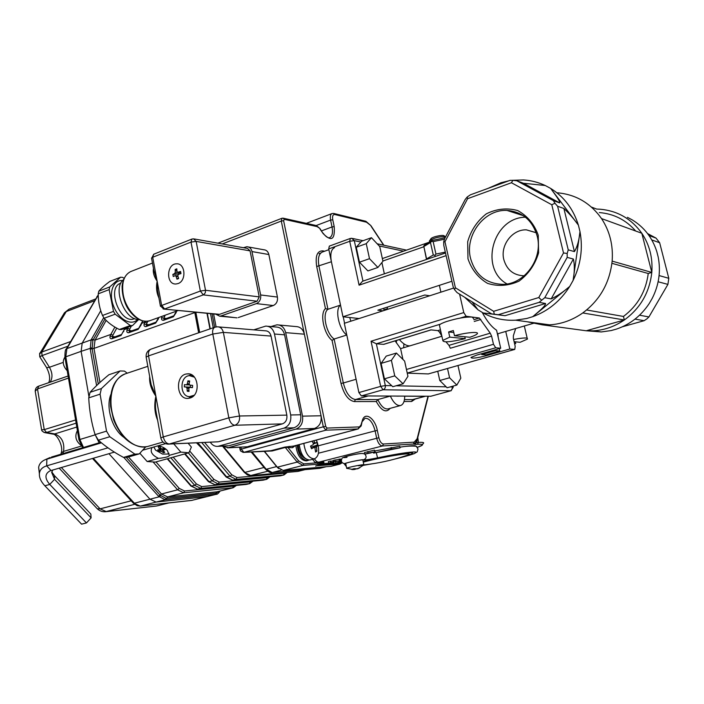 <?xml version="1.0" encoding="UTF-8"?>
<svg xmlns="http://www.w3.org/2000/svg" width="704" height="704" viewBox="0 0 704 704"><rect width="100%" height="100%" fill="white"/><g stroke="black" fill="none" stroke-linecap="round" stroke-linejoin="round"><path stroke-width="1.06" d="M430.83 396.238L361.337 395.912L358.89 392.568L344.335 323.294L453.719 288.033M395.12 340.886L400.602 348.647L441.892 336.239M403.92 343.842L403.638 347.741M407.238 373.085L495.713 347.785L500.72 348.225L496.558 330.211C491.682 327.061 486.922 321.147 482.258 312.479M391.723 385.704L385.317 385.572L376.376 343.79L383.566 344.353L430.945 329.886L437.888 330.616L439.41 332.024L440.854 331.584M460.284 318.05L466.136 316.263L479.362 318.014L490.239 333.177L491.603 336.134L493.486 344.291L495.713 347.785M491.603 336.134L450.34 348.242L448.967 345.356L445.984 341.871M441.848 336.054L439.41 332.024M466.136 316.263L463.778 312.585L459.589 294.131M505.736 331.452L509.819 349.008L514.774 349.413L428.648 373.842M515.68 328.53L513.366 335.72L513.357 338.43L515.196 346.298L514.774 349.413M400.602 348.647L402.943 359.445M407.493 373.138L428.446 373.93M383.566 344.353L384.12 344.186M500.72 348.225L476.942 355.036L470.985 357.421C471.381 358.741 476.485 358.169 486.288 355.714L509.819 349.008M440.51 324.122L376.376 343.79L371.043 341.229L463.778 312.585M295.319 445.667L292.547 447.691L285.534 447.401L272.114 450.982L269.509 450.798M270.838 450.718L284.944 447.058L293.902 446.037M298.602 460.865L303.802 463.874L303.002 465.414L297.211 462.079L298.602 460.865L288.332 447.938L289.142 446.371M320.663 464.666L320.602 464.684C322.309 464.49 323.33 463.936 323.673 463.03L315.489 462.942L316.615 461.534L318.525 462.229L323.611 461.824L324.007 462.317M342.206 462.686L337.568 463.39M416.275 441.918L415.518 444.382L413.134 444.03L416.539 442.517L418.405 442.402L417.393 444.268L415.518 444.382M417.534 438.469L416.557 442.438M417.789 437.474L418.405 442.402C423.139 442.13 424.679 442.552 423.016 443.67L422.198 445.21L417.261 447.418M331.109 466.294L283.175 470.466L277.323 467.192L264.308 451.114M210.258 328.803L207.302 313.333M328.865 249.682L322.23 252.094C318.736 253.862 317.645 258.553 318.974 266.182L327.95 309.276L325.459 308.607L316.703 266.517C315.119 255.974 317.161 250.765 322.846 250.87L324.65 251.222M346.799 335.016L356.101 379.271L343.306 383.002C345.946 393.034 349.994 398.552 355.45 399.546L377.837 399.573L376.279 401.544L354.385 401.579C348.374 400.497 343.913 394.434 341.009 383.398L343.306 383.002L334.145 339.02L346.799 335.016C338.835 329.49 334.585 309.082 340.516 305.096L327.95 309.276C321.93 313.271 326.128 333.555 334.145 339.02L332.068 340.419C323.822 334.004 319.598 313.553 325.459 308.607M334.55 247.623C331.1 249.374 330.053 254.082 331.399 261.747L316.703 266.517M404.466 399.599L412.632 399.608L425.559 396.202M390.35 396.088C393.518 402.829 396.906 405.97 400.514 405.53L388.062 408.918C384.41 409.376 381.005 406.261 377.837 399.573L390.35 396.088L368.201 395.956L355.45 399.546L354.385 401.579M400.514 405.53C403.234 404.624 404.633 401.5 404.73 396.176L424.75 396.29M340.516 305.096L331.399 261.747M350.882 321.182L349.686 317.504M343.235 316.791L344.555 323.224M396.607 396.123L398.614 396.141M319.053 253.66L320.734 253.053M328.662 463.126L328.346 461.578L330.387 461.041L330.986 462.546L328.662 463.126L340.912 460.53L330.986 462.546M330.73 461.314L333.696 460.662M333.643 460.434L340.595 458.99L340.912 460.53M341.502 459.448L340.745 459.694M336.908 461.094L335.122 461.78M400.083 447.832L373.692 453.112L391.653 449.064L400.083 447.832L399.749 446.283L374.968 450.956M364.452 452.584L374.51 450.12L375.126 451.695M399.942 447.163C410.529 445.562 415.826 445.254 415.826 446.239M368.104 453.059L365.13 454.142L375.144 451.783L368.104 453.059L367.778 451.493M374.836 451.695L374.51 450.12M371.122 452.848L365.279 454.001L371.043 452.452M330.704 462.59L330.387 461.041M333.414 462.37L333.098 460.838M335.28 461.402L334.963 459.862M339.407 460.654L339.09 459.105M340.094 460.662L339.777 459.114M373.446 452.918L373.34 452.39M391.195 449.31L390.87 447.753M391.653 449.064L391.318 447.498M341.537 461.56L338.782 462.686L341.044 462.273L335.738 463.98L333.96 463.566L335.852 463.223L335.544 461.701M335.852 463.223L341.414 461.111M333.96 463.566L333.714 462.378M341.044 462.273L340.947 461.78M396.299 342.795L396.572 340.446M220.123 491.049C218.319 493.513 217.026 494.595 216.26 494.296L165.194 499.761L158.541 496.241L160.019 495.114L166.074 498.353L216.119 493.117L219.551 491.19M104.905 319.088L92.902 340.331L92.127 348.735L90.244 349.078L91.115 339.874L103.752 317.61M264.783 468.318L272.096 472.498L319.361 468.389L325.626 466.822M124.054 330L121.062 335.474L111.874 338.756C110.282 338.879 109.692 338.026 110.088 336.204L110.827 334.426L112.895 335.13L112.385 337.77M123.851 331.267L123.323 331.857M114.928 336.855L110.088 336.204M141.134 323.866L141.671 323.321L140.967 325.125L138.151 329.366L128.779 332.719C127.16 332.842 126.544 331.989 126.931 330.158L127.653 328.372L129.738 329.076L129.281 331.725M140.967 325.125L140.422 325.741M131.771 330.836L126.931 330.158M147.805 321.235L146.309 324.482L144.109 323.99L145.253 321.358M146.828 325.512L146.027 326.559C144.382 326.691 143.739 325.838 144.109 323.99M148.949 324.694L146.309 324.482L146.511 325.565M158.928 317.442L157.872 319.502M158.426 318.85L155.593 323.145L156.112 322.124L146.564 325.547M165.185 315.19L163.856 318.199L161.63 317.698L162.131 316.29M164.138 319.255L163.627 320.267C161.938 320.408 161.278 319.554 161.63 317.698M166.47 318.428L163.856 318.199L164.094 319.282M176.73 311.045L175.666 313.139M176.238 312.453L173.378 316.782L173.888 315.77L164.41 319.22M91.969 347.785L81.127 351.34L88.95 396.678L81.127 351.34L82.192 343.094L100.751 310.754L82.192 343.094L81.127 351.34L65.798 356.805L79.886 439.481L79.006 440M207.592 496.478L156.103 502.075L149.978 499.198L108.953 453.702L149.978 499.198L156.103 502.075L140.527 506.044L192.43 500.28M99.15 442.807L95.77 435.926L99.15 442.807M265.346 468.996L266.218 469.26L276.584 466.585L278.643 468.6M209.959 328.909L206.976 313.298M276.584 466.585L264.062 451.132M75.592 419.971L44.246 429.625L46.552 432.467L44.009 432.476M38.861 386.091L37.497 388.934L68.464 378.057M41.483 429.097L41.606 429.801L44.246 429.625L37.497 388.934L35.218 391.186L35.473 392.744M39.556 353.954L41.765 352.053L42.064 355.582L39.785 356.84L40.022 357.227M191.444 500.456L216.26 494.296M216.665 493.038L215.776 494.384L206.932 496.602L156.103 502.075L165.194 499.761L166.074 498.353M158.488 458.366C163.891 457.864 167.394 457.09 169.004 456.042L169.242 455.356L180.858 452.109L188.892 452.769L155.329 462.106L147.162 461.525L158.488 458.366C152.17 455.303 149.961 451.792 151.87 447.832L152.178 447.48M147.162 461.525L139.841 453.226M188.1 443.203L191.382 447.066L188.892 452.769M169.242 455.356L167.385 450.551C164.842 447.832 161.647 446.266 157.784 445.878M180.858 452.109L173.782 443.881M51.77 471.882L54.472 475.622L90.825 514.07L91.098 517.862L86.46 522.931L81.585 524.163L44.871 485.804C40.718 481.351 38.914 477.083 39.477 472.991C40.137 469.515 42.539 467.139 46.666 465.846L51.075 470.51L49.993 470.888C44.704 473.836 44.625 478.35 49.755 484.422L44.871 485.804M91.098 517.862L54.569 479.31L51.665 472.375L52.862 469.99M86.46 522.931L49.755 484.422L54.569 479.31L54.472 475.622M49.509 457.785L46.886 459.087L46.666 465.846L107.941 447.832M39.38 473.774L38.632 467.35C39.274 463.839 41.501 461.27 45.32 459.633L101.438 442.825M100.813 442.306L51.48 457.037M114.382 452.118L51.075 470.51M150.075 378.69L151.158 384.683L155.874 396.167C151.228 389.506 149.169 382.976 149.688 376.561M157.608 420.2C154.581 412.975 154 404.967 155.874 396.167C155.364 401.298 155.32 405.874 155.742 409.913L157.001 416.865M221.839 446.142L228.325 447.682L295.856 429.132C301.048 427.029 303.274 422.699 302.518 416.143L285.683 332.64C284.337 327.536 281.433 324.931 276.98 324.817L270.934 326.568M302.518 416.143L321.05 415.774C321.79 422.18 319.607 426.413 314.486 428.463L295.856 429.132M279.118 325.019L295.794 326.55C300.186 326.656 303.054 329.208 304.383 334.198L285.683 332.64M228.325 447.682L245.846 446.864M210.276 442.165C212.265 445.245 214.834 446.635 217.976 446.336L283.985 428.12C289.203 425.99 291.438 421.608 290.682 414.973L274.49 334.022C273.126 328.838 270.204 326.198 265.725 326.102L253.739 329.842M290.682 414.973L300.696 414.797C301.453 421.344 299.235 425.674 294.052 427.777L283.985 428.12M267.846 326.286L275.88 327.008C280.333 327.105 283.237 329.718 284.592 334.831L274.49 334.022M218.865 446.16L227.339 445.852M191.022 374.528L188.822 375.742M188.452 396.519L190.608 397.804M124.142 437.527C112.394 429.766 105.521 407.669 110.81 394.601M145.71 446.89L139.216 453.895L134.886 454.142L109.798 436.735L106.524 431.138L100.082 394.161L101.385 388.573L120.111 370.955L124.458 371.087L127.248 373.19M218.759 326.929L265.188 330.792C268.189 330.854 270.142 332.614 271.049 336.072L223.353 332.376L212.802 334.039L148.544 355.881L163.284 436.911L160.82 437.897C161.876 442.05 164.516 444.118 168.74 444.118L169.374 443.978C166.417 443.678 164.384 441.32 163.284 436.911L228.844 417.842C230.006 422.4 232.012 424.873 234.881 425.251C238.462 423.746 239.994 420.658 239.483 415.994L286.827 415.131C287.329 419.54 285.842 422.462 282.366 423.878L234.881 425.251L169.374 443.978L217.334 441.83M189.957 398.042C201.194 395.243 198.493 372.134 187.167 373.894C174.724 374.51 176.123 400.259 188.522 398.341L189.957 398.042M286.827 415.131L271.049 336.072M218.733 441.672L282.366 423.878M300.696 414.797L284.592 334.831M229.363 445.614L294.052 427.777M321.05 415.774L304.383 334.198M247.808 446.626L314.486 428.463M139.216 453.895L127.846 457.142L123.49 457.398L134.886 454.142M109.798 436.735L98.34 440.176C105.406 446.468 113.784 452.206 123.49 457.398M106.524 431.138L95.075 434.623L98.34 440.176M100.082 394.161L88.73 397.874C89.355 410.529 91.467 422.778 95.075 434.623M101.385 388.573L90.068 392.313L88.73 397.874M120.111 370.955L108.944 374.713C101.341 380.926 95.049 386.795 90.068 392.313M137.632 319.378C131.498 326.366 118.694 319.581 113.608 306.222C108.302 292.934 113.23 279.382 122.575 280.588M138.741 319.458L132.458 325.609L130.302 325.538L115.166 314.178L113.502 311.37L109.173 289.608L109.745 286.942L120.604 277.209L122.769 277.385L124.001 278.353M120.604 277.209L109.771 281.45C104.711 285.226 101.059 288.473 98.815 291.183L109.745 286.942M109.173 289.608L98.234 293.832L98.815 291.183M113.502 311.37L102.511 315.471C99.634 308.801 98.217 301.594 98.234 293.832M115.166 314.178L104.166 318.261L102.511 315.471M130.302 325.538L119.337 329.49C112.93 326.348 107.87 322.599 104.166 318.261M132.458 325.609L121.502 329.551L119.337 329.49M153.736 269.966L157.15 281.16C154.035 276.751 152.803 272.51 153.454 268.444M158.884 297.818C156.543 292.802 155.962 287.25 157.15 281.16L157.45 290.057L158.294 294.589M215.679 314.142L219.727 316.193L221.012 315.938L256.397 303.618C259.688 302.034 261.096 299.147 260.63 294.958L251.979 251.574C251.214 248.521 249.515 246.902 246.884 246.717L243.408 247.711M260.63 294.958L277.429 297.062C277.895 301.171 276.505 304.005 273.258 305.545L256.397 303.618M248.468 246.998L263.815 249.762C266.411 249.946 268.092 251.539 268.858 254.531L251.979 251.574M221.012 315.938L235.743 317.724M194.33 238.973L247.518 248.442L250.07 250.87L196.152 241.393L191.013 242.106L152.724 257.25L161.603 305.237L164.595 308.968L203.641 294.756L205.313 292.732L205.515 290.277L259.222 296.886L257.11 301.215L203.324 294.888L200.35 291.051L191.013 242.106L191.91 239.061L153.692 254.232L151.598 258.403M178.015 283.58C186.718 280.861 185.407 263.067 176.572 263.824C166.417 263.595 165.774 284.821 175.974 283.994L178.015 283.58M259.222 296.886L250.07 250.87M191.91 239.061L193.521 238.823L196.152 241.393L205.515 290.277L200.35 291.051L160.389 305.941L163.926 309.1L219.56 314.336L257.11 301.215M277.429 297.062L268.858 254.531M238.242 317.592L273.258 305.545M219.56 314.336L218.293 314.398M138.846 319.458C124.81 320.575 112.2 288.191 123.429 279.726M134.658 318.595L134.35 318.71C120.586 324.834 106.137 287.822 120.569 283.254L120.886 283.14M310.684 446.002L311.115 447.207L317.566 444.928L316.395 445.931L316.914 451.15L315.586 452.003L314.943 447.964L314.266 447.304L311.502 448.747L310.534 446.072L313.201 444.673L313.333 443.476L312.11 441.197M313.685 440.774L315.366 443.3L316.615 442.27L317.566 444.928M315.462 450.683L316.914 451.15M310.042 459.967L309.874 460.011C304.26 459.65 300.714 454.52 299.244 444.62M316.307 440.079L317.31 442.455C319.774 451.132 318.815 456.597 314.433 458.841C308.836 458.471 305.298 453.323 303.811 443.406M305.254 458.506C301.127 456.298 298.795 451.757 298.241 444.884M306.618 460.847L306.442 460.891C300.819 460.539 297.273 455.418 295.812 445.535M308.862 460.099L307.762 460.548C302.139 460.196 298.593 455.074 297.132 445.183M64.891 357.104C62.137 361.504 62.911 366.045 67.206 370.718M77.405 430.584C74.536 436.102 75.68 440.959 80.837 445.148M161.735 451.458L158.752 451.194L157.643 449.918L159.597 449.601L158.224 446.864L159.667 446.459L160.952 448.492L162.237 448.932L164.287 448.026L165.396 449.31L163.073 450.41L164.789 452.355L163.354 452.76L161.735 451.458L163.055 448.598M161.084 448.642L158.752 451.194M163.328 448.474L163.337 449.812M163.337 451.202L163.354 452.76M169.013 453.323L167.358 454.071L162.483 454.062L155.584 450.129L153.842 447.005M188.874 389.84L187.238 391.248L187.053 388.3L186.234 387.094L190.599 387.42M189.798 387.147L184.307 386.892L184.448 384.648L186.498 384.833L187.334 383.786L187.889 380.855L189.666 381.005L189.103 383.944L189.922 385.15L192.614 385.361L192.474 387.622L189.631 387.411L188.822 388.458L189.015 391.406L187.238 391.248M190.282 387.2L190.414 385.194M186.234 387.094L184.307 386.892M189.376 382.334L187.889 380.855M194.146 395.252L189.332 396.669C179.441 396.255 179.599 376.068 189.49 375.646L194.462 377.194M176.097 276.382L175.27 275.598L173.254 276.522L172.858 274.419L174.662 273.539L175.305 272.166L175.155 269.482L176.827 268.84L176.977 271.533L177.76 272.298L180.567 271.48L180.972 273.592L178.411 274.366L177.769 275.739L178.658 278.538L176.977 279.171L176.097 276.382L178.024 276.637M175.305 272.166L178.816 272.65L178.649 273.953L172.858 274.419M179.115 272.95L179.986 272.615M178.429 277.895L176.977 279.171M176.924 271.014L175.155 269.482M351.903 469.577L354.165 469.489L352.66 469.04L354.262 468.644L356.928 468.785L354.033 469.524M356.928 468.785L359.885 467.685L357.588 468.846M345.761 463.654L345.708 463.417C347.257 462.273 365.314 458.832 362.877 460.143L363.836 464.719M347.037 468.477L346.702 468.239C348.26 467.13 366.326 463.681 363.88 464.948M487.898 188.434L501.019 182.723L508.754 180.822M511.817 180.347L523.468 179.942C531.062 180.418 538.314 182.274 545.23 185.513L550.686 188.443C564.124 196.803 573.355 209.035 578.398 225.148L579.99 231.625C583.088 248.442 580.782 264.713 573.091 280.438L569.738 286.414C560.375 301.057 548.038 311.15 532.734 316.686L526.645 318.498L515.566 320.179C503.879 320.804 493.046 318.384 483.058 312.928L477.937 309.751L464.675 297.273M509.274 210.584L508.816 211.024M527.111 321.763L542.15 324.808L549.595 324.843C561.44 324.104 572.493 320.144 582.754 312.954C599.905 300.168 609.699 282.885 612.146 261.122C613.316 245.326 609.778 231.15 601.524 218.574C590.41 202.928 575.582 194.322 557.04 192.773M563.886 208.498L557.603 206.254L568.242 249.858L574.438 251.61L563.886 208.498C568.929 213.145 573.76 218.698 578.398 225.148L550.686 188.443C554.303 193.486 560.375 201.238 559.671 202.91L523.442 183.26L516.824 180.77L553.353 200.605L559.671 202.91M545.547 303.494L539.097 302.368L498.256 314.732L505.05 315.691L545.547 303.494C545.662 306.134 537.636 312.418 532.734 316.686L569.738 286.414C563.455 291.887 557.269 296.05 551.179 298.883L573.39 259.046C574.728 264.792 574.631 271.92 573.091 280.438L579.99 231.625C579.102 240.328 577.245 246.998 574.438 251.61M573.39 259.046L567.186 257.382L567.186 253.475L563.508 252.956L551.786 204.75L511.438 182.741L467.588 198.686L444.963 241.754L443.678 241.798L443.81 245.485L453.218 287.012L454.529 289.687L457.063 292.582L491.577 313.878L498.423 314.846L483.058 312.928L505.05 315.691M578.943 329.789L586.212 330.774L593.217 330.827C604.349 330.167 614.715 326.55 624.334 319.977C640.385 308.273 649.546 292.424 651.807 272.43L648.243 273.504L611.926 263.314M586.634 309.98L623.454 316.457C637.648 305.694 645.92 291.377 648.243 273.504M623.454 316.457L624.334 319.977L586.212 330.774L542.15 324.808L544.447 324.139M635.686 231.026C625.97 219.912 613.844 213.761 599.315 212.573M601.524 218.574L641.819 233.262L651.807 272.43C652.89 257.928 649.563 244.869 641.819 233.262C631.409 218.794 617.487 210.778 600.072 209.211L596.666 209.07L591.466 207.09M627.405 217.316L632.236 219.886C644.125 227.181 652.309 237.706 656.762 251.451L658.178 256.978C660.942 271.304 658.944 285.12 652.186 298.426L649.246 303.486C641.018 315.885 630.133 324.403 616.581 329.05L611.186 330.554L601.348 331.945L586.74 330.81M582.754 312.954L624.334 319.977M612.146 261.122L651.807 272.43M497.402 333.872L535.031 322.846M481.756 354.57L486.059 354.886L499.726 350.988L495.493 350.645L481.756 354.57L481.536 353.716M495.334 349.765L495.493 350.645M499.726 350.988L499.462 348.586M498.238 337.471L497.834 333.775M539.097 302.368L544.773 297.695L551.179 298.883M567.186 257.382L544.773 297.695M541.385 299.93L538.78 297.537L563.508 252.956M467.966 258.746L467.685 241.727C470.976 230.314 477.198 221.012 486.332 213.831C496.593 208.754 507.047 207.662 517.695 210.549C527.437 215.89 534.292 224.127 538.252 235.242L538.595 252.85C535.058 264.651 528.528 274.085 518.998 281.142C508.455 285.912 497.974 286.651 487.538 283.369C478.157 277.781 471.636 269.579 467.966 258.746M444.963 241.754L455.4 287.786L493.645 311.309L538.78 297.537M491.577 313.878L494.331 314.222L493.645 311.309M494.331 314.222L498.256 314.732M557.603 206.254L554.946 203.236L551.786 204.75M567.186 253.475L568.242 249.858M454.529 289.687L455.4 287.786M554.946 203.236L553.353 200.605M516.824 180.77L512.864 180.347L511.438 182.741M512.864 180.347L510.048 180.356L470.448 194.806L467.201 196.988L467.588 198.686M467.201 196.988L465.168 199.549L444.778 238.401L443.678 241.798M639.54 315.207L648.93 316.941L646.87 318.886L644.098 320.698L635.026 319.114M622.345 326.797L644.098 320.698M648.93 316.941L667.911 284.39L658.126 281.767M659.085 275.554L668.8 278.3L667.911 284.39M649 235.532L656.031 238.102L659.657 242.748L651.79 239.932M668.8 278.3L659.657 242.748M656.031 238.102L647.574 233.578M477.937 309.751L472.05 301.822M523.442 183.26L545.23 185.513M524.234 275.783L523.864 275.792C513.542 275.308 506.862 269.914 503.826 259.626C500.025 245.441 512.283 229.117 526.46 229.865L536.193 232.681M525.43 217.21C492.906 217.43 479.072 268.532 507.021 283.941M470.545 258.359C464.526 235.497 484.202 209.07 506.986 210.434C522.386 211.737 532.453 220.282 537.187 236.095C543.303 258.588 524.515 284.469 502.814 284.363C486.13 283.73 475.376 275.062 470.545 258.359M384.076 310.482L383.724 308.29M384.349 273.821L381.902 262.557M383.002 310.825L377.854 310.182L424.758 295.011L429.678 295.777M359.075 318.542L342.962 316.765L451.915 281.248M342.962 316.765L328.706 248.926L329.34 246.11L350.319 238.454L349.721 241.287L359.084 285.173L446.107 255.64M445.509 252.974L362.507 281.266L359.084 285.173M387.402 308.73L383.962 309.839M399.379 339.583C403.075 343.886 406.578 345.981 409.869 345.866M387.288 307.138L387.464 309.39M513.603 339.478C523.556 337.612 528.158 337.489 527.393 339.117L520.124 342.294L514.122 341.686M515.337 341.81L515.742 343.543L514.615 343.834M515.742 343.543L514.527 343.429M439.657 326.26L439.375 325.002C440.29 324.034 442.596 322.898 446.301 321.614C456.922 318.305 465.538 316.782 472.146 317.055L473.598 318.604M453.781 332.499L448.615 331.954L453.341 330.537L454.502 335.729C466.602 332.367 480.049 331.338 477.092 333.934C476.115 334.884 473.704 335.993 469.867 337.26L454.502 335.729M464.798 336.758L465.221 338.642C450.393 342.162 442.922 342.742 442.816 340.384L449.777 337.137L448.615 331.954M465.221 338.642L449.777 337.137M429.581 241.789L429.871 240.381C434.922 237.582 440.176 236.377 445.632 236.764M430.602 239.272L431.094 238.515C433.418 236.35 444.444 234.37 444.338 236.139L445.236 236.676M371.448 237.688L361.539 241.27L356.259 247.245L359.462 262.196L369.494 258.676L377.898 267.458L382.941 261.281L379.738 246.532L371.448 237.688L366.256 243.654L369.494 258.676M356.259 247.245L366.256 243.654M359.462 262.196L367.91 270.908L377.898 267.458M407.942 376.323L404.624 361.09L396.414 353.056L391.398 360.342L394.742 375.866L403.075 383.803L407.942 376.323M396.414 353.056L386.214 356.101L381.11 363.387L384.419 378.831L392.788 386.707L403.075 383.803M384.419 378.831L394.742 375.866M381.11 363.387L391.398 360.342M426.624 258.896L433.286 254.998L430.478 242.528L423.861 246.532L426.677 259.398M444.523 239.193L433.145 241.604L435.952 254.082L445.306 252.102M426.492 259.459L423.861 246.532M435.82 256.282L435.371 256.432M423.65 246.18L424.565 245.001L431.966 240.513L445.13 237.714M435.521 256.344L434.782 255.27L435.952 254.082M433.286 254.998L434.782 255.27M430.478 242.528L431.649 241.34L433.145 241.604M431.966 240.513L431.649 241.34M437.747 371.29L439.789 380.494L447.093 387.754L456.834 385.079L460.812 378.154L457.978 365.543M439.789 380.494L449.574 377.766L456.834 385.079M447.506 368.518L449.574 377.766M479.362 318.014L473.845 319.695M440.458 329.842L437.888 330.616M474.25 321.464L480.841 319.466M448.967 345.356L490.239 333.177M406.446 369.468L493.486 344.291M430.496 396.326L450.903 390.764L383.099 389.77C384.833 389.057 385.572 387.658 385.317 385.572L380.67 386.373L371.043 341.229M361.337 395.912L383.099 389.77L380.67 386.373L358.89 392.568M452.795 386.188L452.971 386.971L451.053 390.746L453.262 387.138L450.164 386.91M446.16 386.83L396.035 385.792M428.252 373.947L514.598 349.43M486.103 354.878L486.288 355.714M430.654 396.308L451.299 390.623M240.874 447.128L241.261 449.126L323.303 426.809L281.283 221.056L222.244 243.945M213.611 313.949L216.102 326.902M213.242 327.782L210.531 313.641M212.071 313.79L214.658 327.29M272.114 450.982L243.61 452.373L271.242 450.692M277.323 467.192L297.211 462.079L284.944 447.058M292.547 447.691L293.357 446.134L357.931 428.947L361.02 424.908L362.34 420.57C364.839 411.18 375.03 418.106 377.335 430.478L378.875 437.738C379.905 441.654 381.445 443.749 383.495 444.013L414.154 442.147L417.129 438.777L427.979 396.317M303.802 463.874L315.489 462.942L312.55 459.325M314.336 458.867L316.615 461.534M317.706 463.258L318.525 462.229L382.439 445.984L383.495 444.013M316.536 465.705L320.549 464.693C322.898 464.077 323.382 463.795 322.001 463.866L323.611 461.824M334.356 463.663L319.95 464.851M323.347 463.637L333.802 462.783M330.959 466.338L339.979 464.077L340.727 462.378M417.252 447.401C424.142 444.963 424.195 443.925 417.393 444.268M414.154 442.147L413.565 443.828L415.474 442.913L417.129 438.777M316.254 465.784L339.53 464.147L330.51 466.409M315.797 465.907L316.474 465.731L315.718 466.145M316.422 465.74L320.549 464.693M322.001 463.866L303.002 465.414L283.175 470.466M240.002 449.715L241.261 449.126L243.883 452.32L325.882 430.188L326.982 428.076L358.996 426.923M243.135 452.39L240.522 450.921L239.518 447.207M361.02 424.908L361.117 425.999L357.931 428.947L325.882 430.188L323.303 426.809L325.697 426.378L326.982 428.076M283.448 218.24L315.894 225.474L317.099 226.609L284.249 219.322L283.017 218.143L281.961 218.266L281.283 221.056L283.624 220.73L325.697 426.378M284.249 219.322L283.624 220.73M316.351 225.588L319.871 228.457L317.099 226.609M320.03 228.686L323.101 233.526L319.977 228.985M323.145 233.226C325.873 236.773 328.046 238.242 329.657 237.626C332.288 236.262 333.08 232.698 332.033 226.943L334.206 226.635C335.113 239.712 331.408 242.009 323.101 233.526M321.534 230.877L332.033 226.943L330.59 220.088L332.763 219.789L334.206 226.635M316.21 225.526L330.59 220.088C329.956 216.568 330.422 214.394 331.989 213.567L333.678 213.435L334.84 214.526C332.878 214.394 332.182 216.146 332.763 219.789M334.11 213.541L365.455 221.179L366.59 222.235L334.84 214.526M365.895 221.294L370.911 225.641L366.59 222.235M383.61 245.177L371.017 226.116M361.258 425.55L362.34 420.57M413.134 444.03L382.439 445.984C379.878 445.65 377.942 443.036 376.658 438.143L375.118 430.874L377.335 430.478M316.219 446.354L375.118 430.874C372.838 422.426 369.477 418.211 365.033 418.238L362.578 421.212M318.454 453.218L378.875 437.738M341.009 383.398L332.068 340.419M415.307 399.001L411.629 401.482L404.008 401.5M390.157 408.346C386.118 413.213 381.489 410.942 376.279 401.544M323.303 251.706L322.846 250.87M411.629 401.482L412.632 399.608L413.591 399.467M347.002 457.345C333.951 459.07 360.668 452.54 362.322 453.605M363.449 465.309L371.422 463.936M394.988 459.008C411.215 455.083 418 452.734 415.334 451.959C409.411 451.889 396.827 453.842 377.582 457.846C369.6 459.492 364.954 460.152 363.625 459.835C363.044 458.876 339.627 464.094 345.787 463.804M363.158 461.481C376.517 458.014 397.188 453.983 406.894 452.962C416.214 452.206 414.26 453.631 401.051 457.248M365.631 464.693L358.345 465.758M363.29 462.132C385.088 456.069 422.198 450.71 404.914 456.016C391.618 460.407 377.969 463.364 363.977 464.878L364.056 464.869M377.582 457.846L376.218 452.566M345.796 463.83C341.854 463.434 340.578 461.666 341.977 458.515C341.502 456.702 361.055 452.874 363.097 453.534L364.751 454.08L364.434 452.496M364.857 454.159C366.846 456.57 366.441 458.462 363.625 459.835M126.28 457.345L160.019 495.114L161.489 493.988L167.596 496.91L216.99 491.797L233.138 487.766L183.665 492.791L177.593 489.817L153.058 461.938M158.541 496.241L123.79 457.406M96.598 385.59L90.244 349.078M106.154 320.399L95.031 340.111L94.01 348.392L92.127 348.735L98.27 383.997M93.306 458.242L134.376 503.21L159.078 496.848L160.582 495.73M92.902 340.331L91.115 339.874L66.906 348.603L65.991 349.483M165.792 499.69L167.596 496.91L183.665 492.791L184.545 490.996L233.49 486.156L232.628 487.854L216.99 491.797L215.248 494.437M114.884 327.078L110.827 334.426L95.031 340.111L91.476 339.249M195.844 312.215L199.681 332.438M251.997 451.862L265.672 468.6M272.298 472.481L281.178 470.184M318.613 468.45L272.65 472.454M198.642 332.79L194.814 312.585L94.01 348.392L99.959 382.448M128.471 456.966L161.489 493.988L177.593 489.817L179.238 488.391L184.545 490.996M194.726 312.101L195.228 312.391M265.373 469.058L251.108 451.915M224.268 447.533L244.93 472.393L264.079 467.456M124.969 328.31L121.062 335.474M125.268 328.196L124.573 329.481L127.653 328.372L128.339 327.087M116.741 328.134L112.895 335.13M111.874 338.756L112.693 337.718M142.674 320.954L138.151 329.366M142.903 321.006L141.671 323.321L144.813 322.194L146.925 322.907M131.41 325.987L129.738 329.076M128.779 332.719L129.589 331.672M155.593 323.145L146.027 326.559M173.378 316.782L163.627 320.267M164.454 316.615L163.284 315.876M173.897 315.77L176.334 311.247M167.675 458.674L191.611 486.191L197.648 489.21L245.951 484.449M253.079 481.131L249.77 483.578L246.884 484.299M233.49 486.156L235.198 485.522M167.218 458.797L191.03 486.165L194.744 485.382L200.781 488.409L201.678 486.596L250.14 481.941L249.269 483.657L200.781 488.409L197.287 489.227M249.77 483.578L246.145 484.44L197.56 489.227L190.854 485.962M155.989 461.921L179.238 488.391M170.817 457.794L194.744 485.382L196.407 483.938L201.678 486.596M173.202 457.134L196.407 483.938M208.252 481.439L215.037 484.748L263.771 480.049M185.152 453.816L209.035 481.677L212.238 480.85L188.355 452.918M214.658 484.774L218.231 483.93L212.238 480.85L213.91 479.398L219.146 482.099L218.231 483.93L266.218 479.389L267.106 477.655L268.954 476.89M262.821 480.198L266.71 479.31L270.028 476.784M250.14 481.941L251.926 481.246M197.815 442.746L226.802 477.083L232.769 480.207L280.016 475.86M204.582 442.429L231.748 474.769L236.958 477.523L284.381 473.282L283.474 475.033L280.966 475.71M236.958 477.523L236.025 479.371L232.355 480.225M219.146 482.099L267.106 477.655M231.748 474.769L230.067 476.238L225.993 476.828M189.666 450.991L213.91 479.398M223.274 447.102L244.279 472.358L250.853 475.57L297.519 471.442M304.779 469.665L298.478 471.293M197.226 442.772L226.178 477.048L232.672 480.225L280.227 475.851L283.967 474.954L236.025 479.371L230.067 476.238L201.722 442.57M284.381 473.282L286.29 472.446M267.749 471.24L250.413 475.587M305.061 469.638L297.748 471.434L250.281 475.622L247.394 474.91L244.077 472.12M202.321 448.8L196.495 442.807M140.184 506.097L133.047 502.832M95.181 434.834L79.886 439.481L83.494 447.48M98.252 295.099L66.906 348.603L65.798 356.805L64.953 357.482M98.261 295.601L96.897 296.648M61.371 467.518L100.109 508.86L106.313 511.606L155.786 506.106M168.529 502.982L157.388 505.833M134.631 504.337L105.318 511.755M131.19 500.799L100.109 508.86L97.275 508.763L96.439 507.866M76.138 423.166L46.552 432.467L54.754 433.919C61.794 436.762 64.724 442.587 63.562 451.405L61.23 452.927L60.887 454.106M81.391 446.063L63.562 451.405L62.929 453.614M76.798 427.046L54.754 433.919L52.034 433.937M68.112 376.006L38.676 386.144C36.511 386.848 35.358 388.529 35.218 391.186L41.606 429.801M67.892 346.227L42.064 355.582L49.438 367.268L46.64 367.699L46.332 367.206M63.21 362.402L49.438 367.268C52.571 372.918 52.791 377.898 50.107 382.21M63.782 313.905L66.264 311.564L41.765 352.053L70.638 341.537M48.699 382.694C50.424 379.007 49.738 374.009 46.64 367.699L39.776 356.84C39.512 353.98 39.609 352.713 40.058 353.056L64.46 312.778L68.983 309.197L66.264 311.564L94.503 300.74M218.117 441.795L167.693 444.136M157.01 416.882L160.89 438.249M214.949 327.193L217.325 326.806C220.414 326.858 222.42 328.724 223.353 332.376L239.483 415.994L228.844 417.842L212.802 334.039C212.256 330.396 212.969 328.117 214.949 327.193L150.929 349.166C147.453 350.645 145.86 353.285 146.15 357.104L146.256 357.65M150.084 378.752L146.15 357.104L148.544 355.881C148.06 352.352 148.852 350.117 150.929 349.166M147.822 366.318L125.347 373.824C113.177 377.555 107.316 397.566 113.335 417.023C119.187 436.524 135.274 450.041 147.506 446.512L148.025 446.362M158.294 294.606L160.45 306.266M218.918 314.459L163.108 308.986M153.754 270.054L151.527 258.025L152.724 257.25L153.692 254.232M149.802 320.725C142.296 322.652 135.221 318.921 128.559 309.549C125.849 305.73 121.986 297.062 122.109 286.106C123.006 278.881 125.884 274.032 130.75 271.55C124.045 274.903 121.51 282.418 123.138 294.114C125.752 310.508 140.316 324.764 149.802 320.725L178.235 310.499M316.272 447.128L314.732 447.533M311.018 447.348L316.395 445.931M315.313 443.3L313.438 443.802M313.122 443.054L314.662 442.64M160.459 451.026L161.454 448.87M159.509 448.906L160.213 447.383M164.322 448.078L163.346 450.208M188.83 388.326L187.053 388.3M187.334 383.786L189.121 383.821M189.402 384.894L186.454 384.842M192.482 387.446L189.781 387.411M178.174 274.023L174.662 273.539M178.015 272.263L180.787 272.65M354.71 469.48L354.561 468.758M354.042 469.418L353.91 468.75M382.879 260.999L423.72 246.805M328.706 248.926L349.721 241.287L354.297 240.627L360.862 242.035M379.201 245.96L403.559 251.17M350.777 238.436L351.718 238.269L354.297 240.627L362.965 281.107M383.847 344.326L431.094 329.903M453.033 386.126L453.226 386.998M358.354 428.894L293.885 446.046M323.708 462.845L323.963 462.317L322.837 462.678M339.979 464.077L342.241 462.722M371.052 225.861L383.847 245.23M428.296 396.317L417.322 439.296M217.923 243.17L281.961 218.266M306.346 223.344L331.989 213.567M425.198 396.299L413.574 399.476M333.934 461.833L333.617 460.293M399.951 447.234C409.147 445.386 418.343 446.072 416.61 446.785L418.026 449.029L417.217 451.871L414.119 453.693L394.786 459.07M371.606 463.91L363.44 465.326M346.368 466.629L344.159 463.769M199.074 332.64L195.184 312.145M271.99 472.516C270.899 473.255 268.752 472.164 265.549 469.234L251.363 451.898M121.616 334.47L112.42 337.753M138.697 328.354L129.325 331.707M158.585 317.566L156.112 322.124M233.138 487.766L236.43 485.399M184.677 453.948L208.428 481.65L214.949 484.766L263.032 480.181L266.71 479.31M283.967 474.954L287.294 472.358M319.924 468.301L325.89 466.805M92.506 458.471L133.346 503.166L137.192 505.727L140.386 506.079L191.62 500.43L207.425 496.514M98.243 294.844L66.246 349.043C65.349 349.29 64.909 352.035 64.926 357.289L78.98 439.877L82.676 447.718M59.162 468.16L97.275 508.763C99.713 511.06 102.59 512.037 105.89 511.694L156.27 506.053L168.828 502.946M41.598 429.801C41.606 430.839 42.768 431.807 45.082 432.705L53.17 434.139C56.769 434.051 63.606 446.046 61.23 452.927L60.852 454.238M68.983 309.197L95.524 298.998M142.622 450.226L165.493 443.67M169.286 455.426L169.004 456.042M50.125 457.512L45.32 459.633M39.477 472.991L38.632 467.35M227.462 447.858L246.954 446.802M217.976 446.336L228.474 445.79M162.976 442.05L147.506 446.512C139.691 447.92 131.991 445.025 124.397 437.8C119.777 432.282 116.16 426.219 113.555 419.628L110.581 406.34C109.648 389.277 114.576 378.435 125.347 373.824M189.042 373.947L187.167 373.894M219.727 316.193L236.975 317.838M130.75 271.55L152.46 263.041M313.438 443.81L315.366 443.3M314.433 458.841L309.874 460.011M307.762 460.548L306.442 460.891M160.459 447.762L159.606 449.61M164.111 448.114L163.064 450.402M155.584 450.129L162.483 454.062M189.402 384.886L186.498 384.842M190.652 396.66L192.614 396.66M191.092 375.69L193.002 375.742M177.822 275.942L175.384 275.607M180.805 272.73L177.76 272.307M354.015 468.714L354.174 469.454M357.553 468.855L363.748 465.018M346.614 468.301L353.505 469.586M346.702 468.239L345.708 463.417M515.566 320.179L549.595 324.843M593.217 330.827L601.348 331.945M536.219 232.769L526.46 229.865M506.986 210.434L523.327 215.67M406.525 250.14L377.159 243.778M363.044 240.724L352.651 238.471M445.808 236.43L445.192 236.65M429.035 242.282L382.351 258.57M524.313 325.996L527.182 338.193M439.375 325.002L442.816 340.384M440.898 292.169L439.366 285.34M429.616 241.938L429.378 240.909M431.094 238.515L429.871 240.381"/></g></svg>
